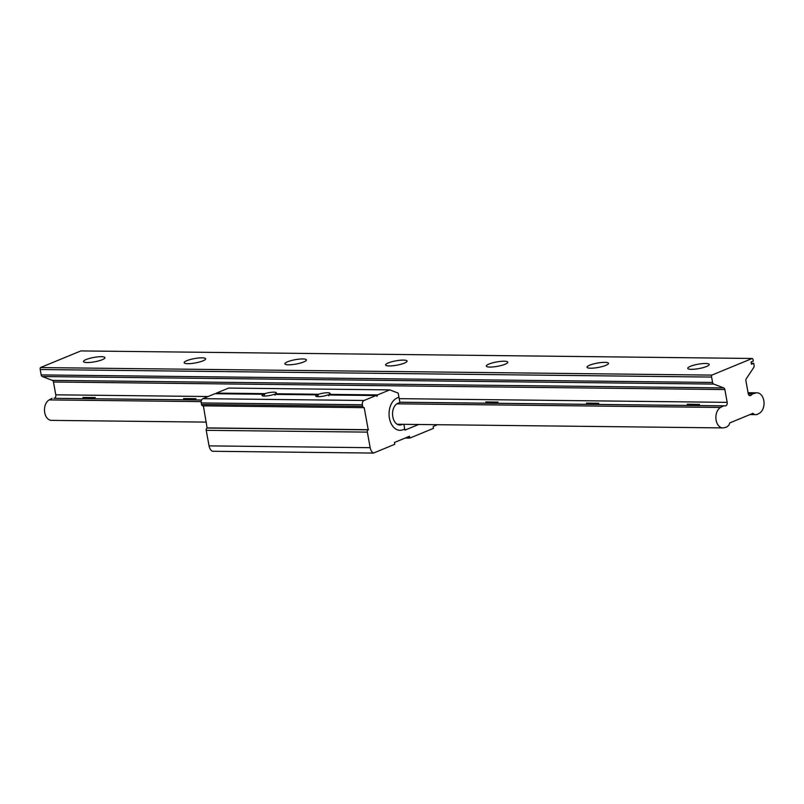 <?xml version="1.0" encoding="UTF-8"?>
<svg xmlns="http://www.w3.org/2000/svg" width="804" height="804" viewBox="0 0 804 804"><rect width="100%" height="100%" fill="white"/><g stroke="black" fill="none" stroke-linecap="round" stroke-linejoin="round"><path stroke-width="1.21" d="M183.613 398.573C186.247 400.261 190.357 400.312 195.965 398.714L183.613 398.573M202.98 360.845A10.914 2.221 169.7 0 1 191.312 363.508A10.914 2.221 169.7 0 1 184.186 362.704A10.914 2.221 169.7 0 1 186.86 360.664A10.914 2.221 169.7 0 1 198.538 358.001A10.914 2.221 169.7 0 1 205.653 358.805A10.914 2.221 169.7 0 1 202.98 360.845M303.691 361.971A10.914 2.221 169.7 0 1 292.023 364.634A10.914 2.221 169.7 0 1 284.897 363.83A10.914 2.221 169.7 0 1 287.571 361.79A10.914 2.221 169.7 0 1 299.239 359.127A10.914 2.221 169.7 0 1 306.364 359.931A10.914 2.221 169.7 0 1 303.691 361.971M404.402 363.106A10.914 2.221 169.7 0 1 392.734 365.77A10.914 2.221 169.7 0 1 385.608 364.966A10.914 2.221 169.7 0 1 388.282 362.926A10.914 2.221 169.7 0 1 399.95 360.262A10.914 2.221 169.7 0 1 407.075 361.066A10.914 2.221 169.7 0 1 404.402 363.106M485.747 401.96C488.38 403.658 492.49 403.698 498.088 402.1L485.747 401.96M505.103 364.232A10.914 2.221 169.7 0 1 493.435 366.895A10.914 2.221 169.7 0 1 486.319 366.091A10.914 2.221 169.7 0 1 488.993 364.051A10.914 2.221 169.7 0 1 500.661 361.388A10.914 2.221 169.7 0 1 507.786 362.192A10.914 2.221 169.7 0 1 505.103 364.232M586.458 403.095C589.091 404.784 593.201 404.834 598.799 403.236L586.458 403.095M605.814 365.368A10.914 2.221 169.7 0 1 594.146 368.031A10.914 2.221 169.7 0 1 587.031 367.227A10.914 2.221 169.7 0 1 589.704 365.187A10.914 2.221 169.7 0 1 601.372 362.524A10.914 2.221 169.7 0 1 608.497 363.328A10.914 2.221 169.7 0 1 605.814 365.368M687.169 404.221C689.792 405.919 693.912 405.96 699.51 404.362L687.169 404.221M706.525 366.493A10.914 2.221 169.7 0 1 694.857 369.157A10.914 2.221 169.7 0 1 687.732 368.353A10.914 2.221 169.7 0 1 690.415 366.312A10.914 2.221 169.7 0 1 702.083 363.649A10.914 2.221 169.7 0 1 709.208 364.453A10.914 2.221 169.7 0 1 706.525 366.493M82.902 397.437C85.536 399.136 89.656 399.176 95.254 397.578L82.902 397.437M102.269 359.71A10.914 2.221 169.7 0 1 90.601 362.373A10.914 2.221 169.7 0 1 83.475 361.569A10.914 2.221 169.7 0 1 86.159 359.529A10.914 2.221 169.7 0 1 97.827 356.865A10.914 2.221 169.7 0 1 104.942 357.669A10.914 2.221 169.7 0 1 102.269 359.71M755.639 393.015A10.552 7.115 -89.4 0 1 757.046 392.824A10.552 7.115 -89.4 0 1 763.8 400.543A10.552 7.115 -89.4 0 1 759.328 413.276L756.896 414.593L754.494 414.633L752.966 413.346L729.781 422.904L728.896 425.175L726.816 426.994L724.283 427.718A10.552 7.115 -89.4 0 1 722.876 427.909A10.552 7.115 -89.4 0 1 715.972 419.165A10.552 7.115 -89.4 0 1 720.595 407.457L723.469 405.889L725.389 405.859A2.774 1.869 90.6 0 0 727.188 402.352L724.856 389.548A2.311 1.558 90.6 0 0 723.761 387.93L713.681 384.071A2.311 1.558 -89.4 0 1 712.575 382.453L711.6 377.066A2.311 1.558 -89.4 0 1 711.841 375.106L752.242 358.463A2.311 1.558 -89.4 0 1 753.107 359.961L753.318 361.076L751.057 362.001L751.459 364.222L753.72 363.297L754.092 365.348A2.311 1.558 -89.4 0 1 753.69 367.589L746.323 378.634A2.311 1.558 90.6 0 0 745.921 380.865L748.243 393.669A2.774 1.869 90.6 0 0 750.021 395.699A2.774 1.869 90.6 0 0 750.986 395.317L752.644 393.87L755.639 393.015L748.112 392.925M754.494 414.633L749.971 414.583M752.242 358.463L80.842 350.926L40.441 367.569L711.841 375.106M201.593 400.03L53.989 398.322A2.774 1.869 90.6 0 0 55.788 394.814L53.466 382A2.311 1.558 90.6 0 0 52.36 380.392L42.28 376.533A2.311 1.558 -89.4 0 1 41.175 374.915L40.2 369.528A2.311 1.558 -89.4 0 1 40.441 367.569M723.469 405.889L399.859 402.261M206.347 422.11L51.476 420.371A10.552 7.115 -89.4 0 1 44.572 411.628A10.552 7.115 -89.4 0 1 49.195 399.91L52.069 398.352M752.644 393.87L748.273 393.819M753.72 363.297L751.288 363.267M389.427 418.241A16.512 11.135 -89.4 0 1 397.287 397.9L398.945 397.216L397.287 397.9A16.512 11.135 90.6 0 0 389.126 415.98A16.512 11.135 90.6 0 0 399.99 430.321A16.512 11.135 -89.4 0 1 389.427 418.241M418.643 424.492L404.925 430.14L404.724 429.034L403.075 429.718A16.512 11.135 -89.4 0 1 399.99 430.321A16.512 11.135 90.6 0 0 403.075 429.718L404.724 429.034L403.869 424.321M402.563 424.311L401.819 424.612A10.804 7.286 -89.4 0 1 399.809 425.014A10.804 7.286 -89.4 0 1 392.895 417.105L392.794 416.552A10.804 7.286 -89.4 0 1 397.94 403.246L399.889 402.442L398.191 393.106L389.769 389.88L377.568 394.905L377.016 396.332L376.061 395.528L327.7 394.985A7.276 1.477 -10.3 0 1 320.103 396.583A7.276 1.477 -10.3 0 1 315.721 396.01A7.276 1.477 -10.3 0 1 317.017 394.864L273.983 394.382A7.276 1.477 -10.3 0 1 266.395 395.98A7.276 1.477 -10.3 0 1 262.003 395.407A7.276 1.477 -10.3 0 1 263.31 394.261L214.929 393.719L202.889 398.673A3.467 2.332 90.6 0 0 201.241 402.945L201.523 404.502A1.849 1.246 90.6 0 0 202.708 405.849L363.84 407.658A1.849 1.246 90.6 0 0 364.192 407.598L368.232 429.838A1.849 1.246 90.6 0 0 367.348 432.12L370.182 447.687A8.08 5.447 90.6 0 0 373.468 453.074L394.774 444.3A1.849 1.246 90.6 0 0 394.734 444.029L394.452 442.471L409.497 436.27L409.779 437.828A1.849 1.246 90.6 0 0 409.839 438.09L433.467 428.351A1.849 1.246 90.6 0 0 433.436 428.08L433.155 426.522L437.577 424.703M274.968 395.186L275.4 393.759A7.276 1.477 -10.3 0 0 276.315 392.804A7.276 1.477 -10.3 0 0 272.265 392.211A7.276 1.477 -10.3 0 0 264.898 393.638L264.235 395.065L263.31 394.261M377.568 394.905L329.117 394.362A7.276 1.477 -10.3 0 0 330.032 393.407A7.276 1.477 -10.3 0 0 325.972 392.814A7.276 1.477 -10.3 0 0 318.605 394.241L317.952 395.668L317.017 394.864M264.898 393.638L216.427 393.096L216.186 393.729M318.605 394.241L275.4 393.759M376.061 395.528L364.031 400.482A3.467 2.332 90.6 0 0 362.383 404.754L362.664 406.311A1.849 1.246 90.6 0 0 363.84 407.658M203.392 405.859L207.1 428.029A1.849 1.246 90.6 0 0 206.216 430.311L209.05 445.878A8.08 5.447 90.6 0 0 212.336 451.265L373.468 453.074M368.533 429.718L207.392 427.909M409.839 438.09L405.206 438.039M389.769 389.88L228.637 388.071L216.427 393.096M328.675 395.789L329.117 394.362M711.6 377.066L40.2 369.528M712.575 382.453L41.175 374.915M713.681 384.071L42.28 376.533M723.761 387.93L52.36 380.392M724.856 389.548L53.466 382M727.188 402.352L399.206 398.663M208.125 396.523L55.788 394.814M725.389 405.859L399.849 402.211M201.623 399.98L53.989 398.322M720.595 407.457L396.874 403.819M201.181 401.618L49.195 399.91M750.986 395.317L749.057 395.297M401.819 424.612L397.809 424.572M364.031 400.482L202.889 398.673M362.383 404.754L201.241 402.945M362.664 406.311L201.523 404.502M368.232 429.838L207.1 428.029M367.348 432.12L206.216 430.311M370.182 447.687L209.05 445.878M409.779 437.828L405.819 437.788M757.046 392.824L748.072 392.724M722.876 427.909L397.186 424.251"/></g></svg>
